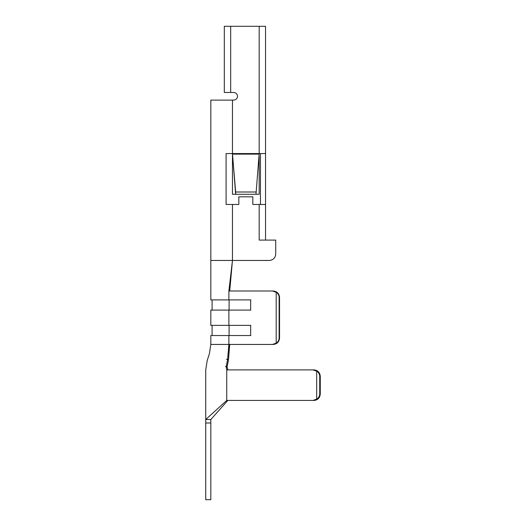 <?xml version="1.0" encoding="UTF-8"?>
<svg xmlns="http://www.w3.org/2000/svg" width="526" height="526" viewBox="0 0 526 526"><rect width="100%" height="100%" fill="white"/><g stroke="black" fill="none" stroke-linecap="round" stroke-linejoin="round"><path stroke-width="0.79" d="M212.096 335.535L212.096 325.357L212.096 335.535M233.728 100.111C236.036 99.868 237.305 98.592 237.548 96.291C237.305 98.592 236.036 99.868 233.728 100.111L232.459 100.111L232.459 153.559L265.545 153.559L259.18 153.559L259.18 26.3L259.18 153.559L232.459 153.559L232.459 100.111L210.827 100.111L210.827 260.455L210.827 100.111L233.728 100.111M210.827 499.7L205.732 499.7L205.732 419.524L205.732 423.003L210.827 423.003L210.827 499.7L210.827 419.524L210.827 423.003L205.732 423.003L205.732 499.7L210.827 499.7M227.83 400.437L314.048 400.437L226.739 400.437L205.732 419.524L210.827 419.524L227.83 400.437L210.827 419.524L205.732 419.524L226.739 400.437C199.4 400.437 199.4 400.437 226.739 400.437L226.739 369.896L226.18 366.668L227.127 366.977L228.481 359.85L229.73 344.445L273.27 344.445L272.429 344.445L276.189 343.176L276.189 292.272L272.429 290.996L228.882 290.996L228.882 299.905L250.652 299.905L250.652 310.084L228.882 310.084L228.882 325.357L250.652 325.357L250.652 335.535L210.827 335.535L228.882 335.535L228.882 344.445L228.882 335.535L210.827 335.535L250.652 335.535L250.652 325.357L210.827 325.357L228.882 325.357L228.882 310.084L210.827 310.084L250.652 310.084L250.652 299.905L210.827 299.905L228.882 299.905L228.882 290.996L232.459 260.455L232.459 204.463L226.095 204.463L226.095 153.559L232.459 153.559L226.095 153.559L226.095 204.463L232.459 204.463L232.459 260.455L269.365 260.455L210.827 260.455L232.459 260.455L229.724 290.996L232.459 260.455L228.882 290.996C205.475 290.996 205.475 290.996 228.882 290.996L273.27 290.996C277.051 291.404 279.142 293.521 279.543 297.361L279.543 338.08C279.142 341.92 277.051 344.043 273.27 344.445C277.051 344.043 279.142 341.92 279.543 338.08L279.543 297.361L279.122 297.361C279.063 295.264 278.083 293.567 276.189 292.272L276.189 343.176C278.083 341.874 279.063 340.177 279.122 338.08L279.122 297.361L279.122 338.08L279.543 338.08L279.122 338.08C279.063 340.177 278.083 341.874 276.189 343.176L272.429 344.445L228.955 344.445L273.27 344.445M229.73 344.445L228.481 359.85L227.127 366.977L225.522 366.458L226.18 366.668L227.594 359.567L228.481 359.85L226.443 359.199L227.594 359.567L228.955 344.445L210.834 344.445L228.889 344.445L227.594 359.567L226.18 366.668L226.739 369.896L314.048 369.896C317.796 370.304 319.874 372.421 320.268 376.261L320.268 394.073C319.874 397.912 317.796 400.036 314.048 400.437C317.796 400.036 319.874 397.912 320.268 394.073L320.268 376.261L319.723 376.261C319.657 374.164 318.644 372.467 316.691 371.172L312.963 369.896L226.739 369.896C199.459 369.896 199.459 369.896 226.739 369.896L226.739 400.437L312.963 400.437L316.691 399.168L316.691 371.172L316.691 399.168C318.644 397.866 319.657 396.17 319.723 394.073L319.723 376.261L319.723 394.073L320.268 394.073L319.723 394.073C319.657 396.17 318.644 397.866 316.691 399.168L312.963 400.437L314.048 400.437M232.459 153.618L232.459 194.278L235.641 194.278L232.459 194.278L232.459 153.618L232.459 154.125L259.18 154.125L259.18 153.559L255.998 194.278L259.18 194.278L259.18 156.406L259.18 194.278L255.998 194.278L259.14 154.125L232.499 154.125L235.641 192.003L255.998 192.003L235.641 192.003L235.641 194.278L255.998 194.278L235.641 194.278L232.499 154.125M265.545 153.559L265.545 26.3L230.677 26.3L230.677 92.477L233.728 92.477C236.036 92.714 237.305 93.99 237.548 96.291C237.305 93.99 236.036 92.714 233.728 92.477L224.313 92.477L224.313 26.3L265.545 26.3L265.545 204.463L259.18 204.463L259.18 240.093L259.18 204.463L252.822 204.463L252.822 196.823L238.824 196.823L238.824 204.463L232.459 204.463L238.824 204.463L238.824 196.823L252.822 196.823L252.822 204.463L265.545 204.463L265.545 240.093L265.545 153.559M260.455 204.463L260.455 153.559L260.455 204.463M269.365 260.455C273.198 260.048 275.322 257.931 275.723 254.091L275.723 240.093L259.18 240.093L275.723 240.093L275.723 254.091C275.322 257.931 273.198 260.048 269.365 260.455M230.677 26.3L224.313 26.3L224.313 92.477L230.677 92.477L230.677 26.3M265.42 240.093L259.18 240.093M273.27 290.996L272.429 290.996L276.189 292.272C278.083 293.567 279.063 295.264 279.122 297.361L279.543 297.361C279.142 293.521 277.051 291.404 273.27 290.996L229.724 290.996M227.83 369.896L227.127 366.977L227.83 369.896L314.048 369.896C317.796 370.304 319.874 372.421 320.268 376.261L319.723 376.261C319.657 374.164 318.644 372.467 316.691 371.172L312.963 369.896M226.739 400.437C199.4 400.437 199.4 400.437 226.739 400.437M232.459 153.559L232.459 154.125L232.459 153.559M259.14 154.125L259.18 153.618M229.093 299.905L229.093 310.084L229.093 299.905L250.863 299.905M250.863 310.084L229.093 310.084M229.093 335.535L229.093 325.357L229.093 335.535L250.863 335.535M229.093 325.357L250.863 325.357M209.387 353.748L210.834 344.445L209.387 353.748L207.191 360.599L205.732 369.896L205.732 419.524M210.827 335.535L210.827 344.445M210.827 325.357L210.827 310.084M210.827 299.905L210.827 260.455M212.096 310.084L212.096 299.905"/></g></svg>
